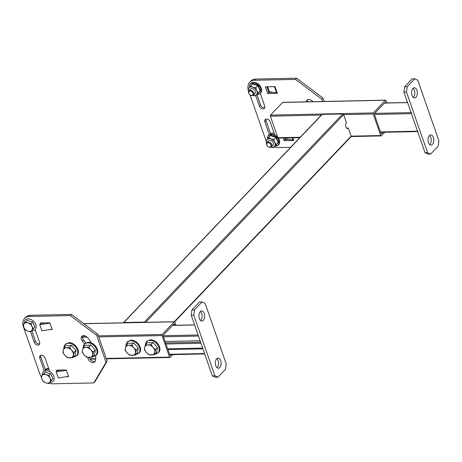 <?xml version="1.0" encoding="UTF-8"?>
<svg xmlns="http://www.w3.org/2000/svg" width="462" height="462" viewBox="0 0 462 462"><rect width="100%" height="100%" fill="white"/><g stroke="black" fill="none" stroke-linecap="round" stroke-linejoin="round"><path stroke-width="0.69" d="M172.788 354.62L170.155 357.38A0.78 0.445 88.8 0 1 169.941 357.49A0.78 0.445 88.8 0 1 169.542 357.103L162.041 335.556L98.735 336.896M83.755 323.637L174.469 321.719A0.78 0.445 88.8 0 1 174.861 322.101L175.964 325.271M174.469 321.719A0.78 0.445 88.8 0 0 174.249 321.823L83.888 323.735M98.366 335.834L162.185 334.488L174.249 321.823M162.185 334.488A0.78 0.445 88.8 0 0 162.041 335.556M171.004 354.66L170.443 355.243A0.78 0.445 -91.2 0 1 170.224 355.353A0.78 0.445 -91.2 0 1 169.831 354.966L163.265 336.111A0.78 0.445 -91.2 0 1 163.404 335.042L173.966 323.96A0.78 0.445 -91.2 0 1 174.18 323.856A0.78 0.445 -91.2 0 1 174.578 324.243L174.942 325.294M278.494 137.994A0.78 0.445 -91.2 0 1 278.28 138.098A0.78 0.445 -91.2 0 1 277.881 137.716L270.38 116.164A0.78 0.445 -91.2 0 1 270.524 115.096L282.588 102.437A0.78 0.445 -91.2 0 1 282.808 102.327L385.637 100.15A0.78 0.445 88.8 0 0 385.423 100.26L282.588 102.437M174.301 321.719L351.155 136.163L380.717 135.539L373.209 113.987L343.647 114.616L346.46 122.696A3.124 1.773 88.8 0 0 345.703 126.23A3.124 1.773 88.8 0 0 347.464 128.511A3.124 1.773 88.8 0 0 348.336 128.084L351.155 136.163A0.78 0.56 43.6 0 1 351.074 136.717L174.676 321.8M380.717 135.539A0.78 0.445 88.8 0 0 381.11 135.926A0.78 0.445 88.8 0 0 381.329 135.816L384.713 132.265M385.637 100.15A0.78 0.445 88.8 0 1 386.03 100.537L386.867 102.934M270.524 115.096L373.354 112.919L385.423 100.26M373.354 112.919A0.78 0.445 88.8 0 0 373.209 113.987M382.929 132.299L381.612 133.68A0.78 0.445 -91.2 0 1 381.393 133.789A0.78 0.445 -91.2 0 1 381 133.403L374.434 114.547A0.78 0.445 -91.2 0 1 374.578 113.473L385.135 102.397A0.78 0.445 -91.2 0 1 385.354 102.293A0.78 0.445 -91.2 0 1 385.747 102.674L385.845 102.957M346.818 128.315A3.124 1.773 -91.2 0 0 347.054 128.113L348.336 128.084M322.205 114.391L123.856 322.505A0.78 0.56 -136.4 0 0 123.521 322.638L321.875 114.524A0.78 0.56 43.6 0 1 322.205 114.391L342.769 113.952A0.78 0.56 43.6 0 1 343.647 114.616L145.68 322.326M145.039 322.337A0.78 0.56 -136.4 0 0 144.421 322.066L342.769 113.952M123.856 322.505L144.421 322.066M380.497 131.959L417.509 131.173L411.417 113.664L374.405 114.449M411.555 112.595A0.78 0.445 88.8 0 0 411.417 113.664M417.509 131.173A0.78 0.445 88.8 0 0 417.908 131.56M413.103 88.34A5.076 2.888 -91.2 0 1 414.789 92.706A5.076 2.888 -91.2 0 1 413.438 97.291A5.076 2.888 -91.2 0 1 413.294 97.43M416.008 97.239A5.076 2.888 -91.2 0 1 414.587 97.938A5.076 2.888 -91.2 0 1 411.723 94.225A5.076 2.888 -91.2 0 1 412.959 88.485A5.076 2.888 -91.2 0 1 414.374 87.786A5.076 2.888 -91.2 0 1 417.244 91.499A5.076 2.888 -91.2 0 1 416.008 97.239M429.516 135.482A5.076 2.888 -91.2 0 1 431.208 139.847A5.076 2.888 -91.2 0 1 429.851 144.433A5.076 2.888 -91.2 0 1 429.712 144.571M432.42 144.381A5.076 2.888 -91.2 0 1 431.006 145.08A5.076 2.888 -91.2 0 1 428.135 141.366A5.076 2.888 -91.2 0 1 429.371 135.626A5.076 2.888 -91.2 0 1 430.792 134.927A5.076 2.888 -91.2 0 1 433.656 138.64A5.076 2.888 -91.2 0 1 432.42 144.381M414.737 78.8L417.792 80.192L438.9 140.8L438.19 146.148L430.648 154.06L428.072 154.112L425.017 152.726L403.909 92.117L404.625 86.769L412.162 78.858L414.737 78.8L407.195 86.717L406.479 92.059L403.909 92.117M425.017 152.726L427.587 152.674L406.479 92.059M404.625 86.769L407.195 86.717M427.587 152.674L430.648 154.06M167.954 349.578L202.922 348.839M167.683 348.81L202.656 348.071M165.142 341.499L200.11 340.76M216.84 358.633A5.076 2.888 -91.2 0 1 218.526 362.999A5.076 2.888 -91.2 0 1 217.175 367.579A5.076 2.888 -91.2 0 1 217.03 367.723M216.695 358.772A5.076 2.888 -91.2 0 1 218.11 358.073A5.076 2.888 -91.2 0 1 220.98 361.786A5.076 2.888 -91.2 0 1 219.745 367.527A5.076 2.888 -91.2 0 1 218.324 368.226A5.076 2.888 -91.2 0 1 215.459 364.512A5.076 2.888 -91.2 0 1 216.695 358.772M200.421 311.492A5.076 2.888 -91.2 0 1 202.113 315.858A5.076 2.888 -91.2 0 1 200.756 320.437A5.076 2.888 -91.2 0 1 200.612 320.582M200.277 311.631A5.076 2.888 -91.2 0 1 201.698 310.932A5.076 2.888 -91.2 0 1 204.562 314.645A5.076 2.888 -91.2 0 1 203.326 320.385A5.076 2.888 -91.2 0 1 201.911 321.084A5.076 2.888 -91.2 0 1 199.041 317.371A5.076 2.888 -91.2 0 1 200.277 311.631M202.056 301.952L205.116 303.338L226.218 363.952L225.508 369.294L217.966 377.206L215.396 377.263L212.335 375.872L191.228 315.263L191.944 309.915L199.486 302.004L202.056 301.952L194.514 309.863L193.803 315.211L191.228 315.263M212.335 375.872L214.905 375.82L193.803 315.211M191.944 309.915L194.514 309.863M214.905 375.82L217.966 377.206M264.79 107.617A3.205 2.287 43.6 0 1 264.154 107.721A3.205 2.287 43.6 0 1 260.556 105.013L256.872 94.433M260.187 93.139L264.697 106.087A3.205 2.287 43.6 0 1 264.38 108.356A3.205 2.287 43.6 0 1 263.022 108.905A3.205 2.287 43.6 0 1 259.425 106.202L255.74 95.622M277.229 93.001L277.344 93.341L267.706 93.543L265.361 86.81L275 86.602L277.229 93.001A2.916 1.19 160.8 0 1 276.657 92.966L269.329 91.713L267.602 86.764M292.827 137.792L293.763 140.483L284.124 140.685L283.189 137.999M290.604 147.332L278.112 147.597A11.717 8.374 -136.4 0 1 274.162 146.91M254.66 80.249A11.717 8.374 -136.4 0 0 249.694 82.265L250.826 81.081A11.717 8.374 43.6 0 1 255.792 79.066L254.66 80.249L295.472 79.389L296.604 78.199L322.921 97.996L324.122 101.455M322.921 97.996L321.789 99.18L322.591 101.484M255.792 79.066L296.604 78.199M266.268 140.431A11.717 8.374 -136.4 0 1 264.957 137.699L250.058 94.918M306.312 101.831A4.297 3.072 43.6 0 1 306.964 100.196A4.297 3.072 43.6 0 1 312.543 101.305A27.732 19.814 43.6 0 1 312.878 101.692M269.45 134.985L264.865 121.824A3.205 2.287 43.6 0 1 265.182 119.56A3.205 2.287 43.6 0 1 267.845 119.288A3.205 2.287 43.6 0 1 270.137 121.714L274.965 135.585M321.789 99.18L295.472 79.389M249.694 82.265A11.717 8.374 -136.4 0 0 248.094 88.906M307.588 101.802A4.297 3.072 43.6 0 1 307.64 99.711M289.033 139.414L285.256 139.495L284.719 137.965M272.615 92.273L268.838 92.354L266.892 86.775M270.674 134.067L265.997 120.64A3.205 2.287 43.6 0 1 265.904 119.115M267.706 93.543L268.838 92.354M284.124 140.685L285.256 139.495M293.647 140.142A2.916 1.19 160.8 0 1 293.07 140.107L285.741 138.854L285.429 137.947M273.036 86.648L274.543 86.902A2.916 1.19 -19.2 0 0 275.121 86.943M91.407 342.919A27.732 19.814 -136.4 0 0 87.422 337.508A4.297 3.072 -136.4 0 0 83.657 335.66A4.297 3.072 -136.4 0 0 81.838 336.4A4.297 3.072 -136.4 0 0 82.479 341.222A19.138 13.675 43.6 0 1 84.471 343.78M82.519 335.914A4.297 3.072 -136.4 0 0 83.61 340.038A19.138 13.675 43.6 0 1 85.759 342.821M49.798 371.656L45.01 357.917A3.205 2.287 -136.4 0 0 41.413 355.214A3.205 2.287 -136.4 0 0 40.061 355.763A3.205 2.287 -136.4 0 0 39.744 358.027L44.271 371.032M40.777 355.318A3.205 2.287 -136.4 0 0 40.875 356.843L45.519 370.189M66.031 376.738L68.642 376.686L66.297 369.952L56.653 370.154L56.866 370.772M49.613 329.597L52.223 329.545L49.879 322.811L40.24 323.013L40.454 323.631M106.046 362.323L107.178 361.14L94.929 381.751L93.803 382.934L106.046 362.323L96.668 335.389L70.351 315.592L29.539 316.453A11.717 8.374 -136.4 0 0 24.573 318.474A11.717 8.374 -136.4 0 0 23.412 326.761L39.83 373.902A11.717 8.374 -136.4 0 0 41.164 376.657M70.351 315.592L71.477 314.403L30.671 315.269L29.539 316.453M107.178 361.14L97.794 334.199L96.668 335.389M49.041 383.113A11.717 8.374 -136.4 0 0 52.991 383.801L93.803 382.934M89.258 357.496A4.297 3.072 -136.4 0 0 95.311 361.157M41.771 322.978L41.915 323.394M58.189 370.12L58.333 370.536M31.791 330.763L35.43 341.216A3.205 2.287 -136.4 0 0 39.668 343.82M24.573 318.474L25.705 317.284A11.717 8.374 43.6 0 1 30.671 315.269M71.477 314.403L97.794 334.199M87.994 357.455A4.297 3.072 -136.4 0 0 90.517 361.815A4.297 3.072 -136.4 0 0 94.86 361.862A4.297 3.072 -136.4 0 0 95.467 360.62A27.732 19.814 -136.4 0 0 95.698 355.653M30.602 331.837L27.818 331.15L30.602 331.837L34.985 326.981L30.602 331.837L34.985 326.981L32.611 321.985L30.989 323.683L28.205 322.996L30.989 323.683L31.953 326.415A5.076 3.627 43.6 0 1 31.762 330.492A5.076 3.627 43.6 0 1 27.818 331.15A5.076 3.627 43.6 0 1 24.07 327.725A5.076 3.627 43.6 0 1 24.261 323.648A5.076 3.627 43.6 0 1 28.205 322.996A5.076 3.627 43.6 0 1 31.953 326.415L33.362 328.684L34.985 326.981L32.611 321.985L30.989 323.683L31.953 326.415L33.362 328.684L30.602 331.837L34.303 342.406A3.205 2.287 -136.4 0 0 36.59 344.831A3.205 2.287 -136.4 0 0 39.253 344.56A3.205 2.287 -136.4 0 0 39.57 342.296L35.129 329.545M49.994 323.146L52.108 329.204M51.975 329.221L41.909 330.838L39.801 324.774L49.861 323.157M39.801 324.774L40.396 323.643L44.912 322.915M66.413 370.287L68.52 376.345M68.388 376.363L58.328 377.98L56.214 371.916L66.28 370.299M56.214 371.916L56.809 370.784L61.331 370.056M65.962 345.507L68.445 345.767L71.529 345.391L76.068 350.381L75.046 355.492L73.06 357.576L67.492 357.698L64.969 355.463A5.862 4.187 43.6 0 1 63.444 352.951A5.862 4.187 43.6 0 1 63.213 350.415L63.975 347.597L65.962 345.507M63.975 347.597L66.505 347.799A5.862 4.187 43.6 0 1 71.558 350.236A5.862 4.187 43.6 0 1 73.319 355.29A5.862 4.187 43.6 0 1 70.022 357.9A5.862 4.187 43.6 0 1 64.969 355.463L62.953 352.702L63.213 350.415A5.862 4.187 43.6 0 1 66.505 347.799L69.543 347.476L71.558 350.236L74.082 352.471L73.06 357.576M76.068 350.381L74.082 352.471M71.529 345.391L69.543 347.476M85.245 345.102L87.728 345.357L90.812 344.981L95.351 349.977L94.329 355.087L92.342 357.172L86.775 357.288L84.251 355.059A5.862 4.187 43.6 0 1 82.727 352.546A5.862 4.187 43.6 0 1 82.49 350.005L83.258 347.187L85.245 345.102M83.258 347.187L85.788 347.395A5.862 4.187 43.6 0 1 90.841 349.832A5.862 4.187 43.6 0 1 92.602 354.88A5.862 4.187 43.6 0 1 89.305 357.496A5.862 4.187 43.6 0 1 84.251 355.059L82.23 352.298L82.49 350.005A5.862 4.187 43.6 0 1 85.788 347.395L88.82 347.066L90.841 349.832L93.364 352.061L92.342 357.172M95.351 349.977L93.364 352.061M90.812 344.981L88.82 347.066M128.153 343.029L130.63 343.289L133.714 342.914L138.259 347.903L137.231 353.014L135.245 355.099L129.683 355.22L127.16 352.985A5.862 4.187 43.6 0 1 125.629 350.473A5.862 4.187 43.6 0 1 125.398 347.938L126.161 345.114L128.153 343.029M126.161 345.114L128.696 345.322A5.862 4.187 43.6 0 1 133.749 347.759A5.862 4.187 43.6 0 1 135.505 352.812A5.862 4.187 43.6 0 1 132.213 355.422A5.862 4.187 43.6 0 1 127.16 352.985L125.138 350.225L125.398 347.938A5.862 4.187 43.6 0 1 128.696 345.322L131.728 344.998L133.749 347.759L136.273 349.988L135.245 355.099M138.259 347.903L136.273 349.988M133.714 342.914L131.728 344.998M147.43 342.625L149.913 342.879L152.997 342.504L157.542 347.499L156.514 352.604L154.527 354.689L148.96 354.81L146.437 352.581A5.862 4.187 43.6 0 1 144.912 350.069A5.862 4.187 43.6 0 1 144.681 347.528L145.443 344.71L147.43 342.625M145.443 344.71L147.973 344.912A5.862 4.187 43.6 0 1 153.026 347.349A5.862 4.187 43.6 0 1 154.787 352.402A5.862 4.187 43.6 0 1 151.49 355.018A5.862 4.187 43.6 0 1 146.437 352.581L144.421 349.815L144.681 347.528A5.862 4.187 43.6 0 1 147.973 344.912L151.01 344.588L153.026 347.349L155.55 349.584L154.527 354.689M157.542 347.499L155.55 349.584M152.997 342.504L151.01 344.588M269.051 147.164A3.124 2.235 -136.4 0 0 271.437 146.812A3.124 2.235 -136.4 0 0 271.621 144.294A3.124 2.235 -136.4 0 0 269.288 142.146A3.124 2.235 -136.4 0 0 266.909 142.504A3.124 2.235 -136.4 0 0 266.724 145.022A3.124 2.235 -136.4 0 0 269.051 147.164A3.124 2.235 -136.4 0 0 271.437 146.812A3.124 2.235 -136.4 0 0 271.621 144.294A3.124 2.235 -136.4 0 0 269.288 142.146A3.124 2.235 -136.4 0 0 266.909 142.504A3.124 2.235 -136.4 0 0 266.724 145.022A3.124 2.235 -136.4 0 0 269.051 147.164M268.976 142.931A2.524 1.802 -136.4 0 0 266.672 144.167A2.524 1.802 -136.4 0 0 268.786 146.991A2.524 1.802 -136.4 0 0 271.096 145.755A2.524 1.802 -136.4 0 0 268.976 142.931A2.524 1.802 -136.4 0 0 266.672 144.167A2.524 1.802 -136.4 0 0 268.786 146.991A2.524 1.802 -136.4 0 0 271.096 145.755A2.524 1.802 -136.4 0 0 268.976 142.931M43.486 381.716L42.077 379.446L41.112 376.721L42.273 375.369A5.076 3.627 43.6 0 1 46.212 374.717A5.076 3.627 43.6 0 1 49.965 378.135A5.076 3.627 43.6 0 1 49.775 382.213A5.076 3.627 43.6 0 1 45.83 382.871A5.076 3.627 43.6 0 1 42.077 379.446A5.076 3.627 43.6 0 1 42.273 375.369L45.49 371.864L47.811 373.042L50.624 373.706L52.991 378.701L50.624 373.706L49.001 375.404L49.965 378.135L51.369 380.405L52.991 378.701L48.614 383.558L50.237 381.86L48.614 383.558L45.83 382.871A5.076 3.627 43.6 0 1 42.077 379.446L41.112 376.721L43.867 373.562L46.212 374.717L49.001 375.404L49.965 378.135L51.369 380.405L48.614 383.558L45.83 382.871L43.486 381.716L42.077 379.446A5.076 3.627 43.6 0 1 42.273 375.369A5.076 3.627 43.6 0 1 46.212 374.717L49.001 375.404L50.624 373.706L47.811 373.042L45.49 371.864L43.867 373.562L46.212 374.717A5.076 3.627 43.6 0 1 49.965 378.135A5.076 3.627 43.6 0 1 49.775 382.213A5.076 3.627 43.6 0 1 45.83 382.871L43.486 381.716M251.045 95.443A3.124 2.235 -136.4 0 0 253.424 95.091A3.124 2.235 -136.4 0 0 253.609 92.573A3.124 2.235 -136.4 0 0 251.282 90.425A3.124 2.235 -136.4 0 0 248.897 90.783A3.124 2.235 -136.4 0 0 248.718 93.301A3.124 2.235 -136.4 0 0 251.045 95.443A3.124 2.235 -136.4 0 0 253.424 95.091A3.124 2.235 -136.4 0 0 253.609 92.573A3.124 2.235 -136.4 0 0 251.282 90.425A3.124 2.235 -136.4 0 0 248.897 90.783A3.124 2.235 -136.4 0 0 248.718 93.301A3.124 2.235 -136.4 0 0 251.045 95.443M250.97 91.21A2.524 1.802 -136.4 0 0 248.66 92.446A2.524 1.802 -136.4 0 0 250.779 95.27A2.524 1.802 -136.4 0 0 253.084 94.034A2.524 1.802 -136.4 0 0 250.97 91.21A2.524 1.802 -136.4 0 0 248.66 92.446A2.524 1.802 -136.4 0 0 250.779 95.27A2.524 1.802 -136.4 0 0 253.084 94.034A2.524 1.802 -136.4 0 0 250.97 91.21M24.261 323.648L27.477 320.143L29.799 321.321L27.477 320.143L25.855 321.841L28.205 322.996A5.076 3.627 43.6 0 1 31.953 326.415A5.076 3.627 43.6 0 1 31.762 330.492A5.076 3.627 43.6 0 1 27.818 331.15L25.474 329.995L24.07 327.725L23.1 325L25.855 321.841L28.205 322.996A5.076 3.627 43.6 0 0 24.261 323.648L23.1 325L24.07 327.725A5.076 3.627 43.6 0 1 24.261 323.648M32.611 321.985L29.799 321.321L32.611 321.985M25.474 329.995L24.07 327.725A5.076 3.627 43.6 0 0 27.818 331.15L25.474 329.995M253.892 93.942A3.124 2.235 -136.4 0 0 255.446 91.632A3.124 2.235 -136.4 0 0 252.876 88.75A3.124 2.235 -136.4 0 0 250.023 90.257M249.913 87.018L252.737 83.408L258.131 85.343L260.632 90.604L257.426 93.85M260.632 90.604L255.434 95.946L260.175 90.702L257.802 85.707L255.815 87.792L256.699 90.604L258.189 92.787M252.564 95.339L255.434 95.946M248.556 91.326L247.927 89.102L250.687 85.949L252.951 87.185L255.815 87.792M258.131 85.343L257.802 85.707L252.674 83.865L250.687 85.949M252.916 95.449A5.076 3.627 -136.4 0 0 256.508 94.681A5.076 3.627 -136.4 0 0 256.699 90.604A5.076 3.627 -136.4 0 0 252.951 87.185A5.076 3.627 -136.4 0 0 249.006 87.844A5.076 3.627 -136.4 0 0 248.562 91.303M252.737 83.408L252.674 83.865L252.737 83.408M257.415 93.861L257.727 93.925L257.415 93.861M271.904 145.663A3.124 2.235 -136.4 0 0 273.452 143.353A3.124 2.235 -136.4 0 0 270.888 140.471A3.124 2.235 -136.4 0 0 268.035 141.978M267.925 138.739L270.749 135.129L276.143 137.064L278.638 142.325L273.446 147.667L270.576 147.06M266.568 143.047L265.939 140.823L270.749 135.129L270.68 135.585L275.814 137.428L273.827 139.507L270.963 138.906L268.699 137.67M275.739 145.645L278.188 142.423L273.446 147.667M278.638 142.325L278.188 142.423L275.814 137.428L276.143 137.064M273.827 139.507L274.711 142.325L276.201 144.508M270.928 147.17A5.076 3.627 -136.4 0 0 274.52 146.402A5.076 3.627 -136.4 0 0 274.711 142.325A5.076 3.627 -136.4 0 0 270.963 138.906A5.076 3.627 -136.4 0 0 267.019 139.564A5.076 3.627 -136.4 0 0 266.574 143.024M87.064 337.139L82.328 337.243M89.83 358.789L95.709 358.668M106.237 358.443L169.542 357.103M82.427 336.174L85.568 336.105M169.999 355.255L170.443 355.243M174.578 324.243L173.683 324.26M277.881 137.716L300.219 137.243M321.338 115.084L270.38 116.164M385.747 102.674L384.852 102.697M381.173 133.685L381.612 133.68M407.559 102.599L384.476 103.09M374.67 113.375L411.047 112.607M169.594 354.29L204.562 353.551M200.982 343.26L166.008 343.999M165.644 342.943L200.612 342.203M198.469 336.041L163.496 336.786M163.196 335.724L198.1 334.985M194.612 324.982L172.551 325.444M259.425 106.202L260.556 105.013M264.865 121.824L265.997 120.64M292.273 137.803L293.07 140.107M274.543 86.902L276.657 92.966M83.61 340.038L82.479 341.222M40.875 356.843L39.744 358.027M35.43 341.216L34.303 342.406M63.958 347.643A7.912 5.654 43.6 0 1 68.509 343.278A7.912 5.654 43.6 0 1 77.31 349.728A7.912 5.654 43.6 0 1 73.706 356.901M83.241 347.239A7.912 5.654 43.6 0 1 87.792 342.873A7.912 5.654 43.6 0 1 96.593 349.318A7.912 5.654 43.6 0 1 92.989 356.491M126.149 345.166A7.912 5.654 43.6 0 1 130.694 340.8A7.912 5.654 43.6 0 1 139.495 347.251A7.912 5.654 43.6 0 1 135.897 354.418M145.426 344.756A7.912 5.654 43.6 0 1 149.977 340.39A7.912 5.654 43.6 0 1 158.778 346.841A7.912 5.654 43.6 0 1 155.174 354.013M274.087 133.068A6.56 4.689 -136.4 0 0 270.565 133.749A6.56 4.689 -136.4 0 1 274.087 133.068M42.227 375.421A6.861 4.903 43.6 0 1 48.435 371.021A6.861 4.903 43.6 0 1 54.152 377.847A6.861 4.903 43.6 0 1 49.694 382.432A6.861 4.903 43.6 0 0 54.152 377.847A6.861 4.903 43.6 0 0 48.435 371.021A6.861 4.903 43.6 0 0 42.227 375.421M30.423 319.3A6.861 4.903 43.6 0 1 36.14 326.126A6.861 4.903 43.6 0 1 31.682 330.711A6.861 4.903 43.6 0 0 36.14 326.126A6.861 4.903 43.6 0 0 30.423 319.3A6.861 4.903 43.6 0 0 24.215 323.7A6.861 4.903 43.6 0 1 30.423 319.3M256.982 94.323A6.676 4.77 -136.4 0 0 261.122 89.755A6.676 4.77 -136.4 0 0 255.573 83.212A6.676 4.77 -136.4 0 0 249.509 87.272M274.988 146.044A6.676 4.77 -136.4 0 0 279.135 141.476A6.676 4.77 -136.4 0 0 273.585 134.933A6.676 4.77 -136.4 0 0 267.521 138.993M45.455 370.004A6.508 4.649 43.6 0 1 48.984 369.323M90.096 359.182L95.674 359.061M106.376 358.835L169.941 357.49M278.28 138.098L299.838 137.647M351.166 136.556L381.11 135.926M384.575 102.986L407.524 102.5M380.636 132.351L417.648 131.566M169.733 354.683L204.701 353.944M172.649 325.34L194.577 324.878M63.883 347.874L65.211 344.167L68.873 342.66C75.058 342.198 81.295 351.536 77.085 355.486L73.429 356.987M83.166 347.47L84.494 343.757L88.155 342.255C94.34 341.788 100.572 351.132 96.367 355.076L92.706 356.577M126.074 345.397L127.402 341.689L131.058 340.182C137.249 339.714 143.48 349.058 139.276 353.003L135.614 354.51M145.351 344.993L146.679 341.279L150.341 339.778C156.531 339.31 162.763 348.648 158.558 352.598L154.897 354.1M271.437 146.812L273.03 145.137L271.437 146.812M266.909 142.504L268.509 140.829L266.909 142.504M253.424 95.091L255.018 93.416L253.424 95.091M248.897 90.783L250.496 89.108L248.897 90.783M249.422 87.37L249.492 85.366L250.473 83.524L252.264 82.444L255.948 82.658L259.061 84.604L260.47 86.284L261.602 88.97L261.59 91.326L260.603 93.168L258.807 94.242L256.889 94.415M267.434 139.091L267.504 137.075L268.491 135.239L270.287 134.165L273.96 134.378L277.581 136.844M274.902 146.136L276.83 145.957L278.621 144.883L279.602 143.035L279.608 140.667L278.534 138.098M48.701 368.52L46.749 368.693L45.27 369.479"/></g></svg>
